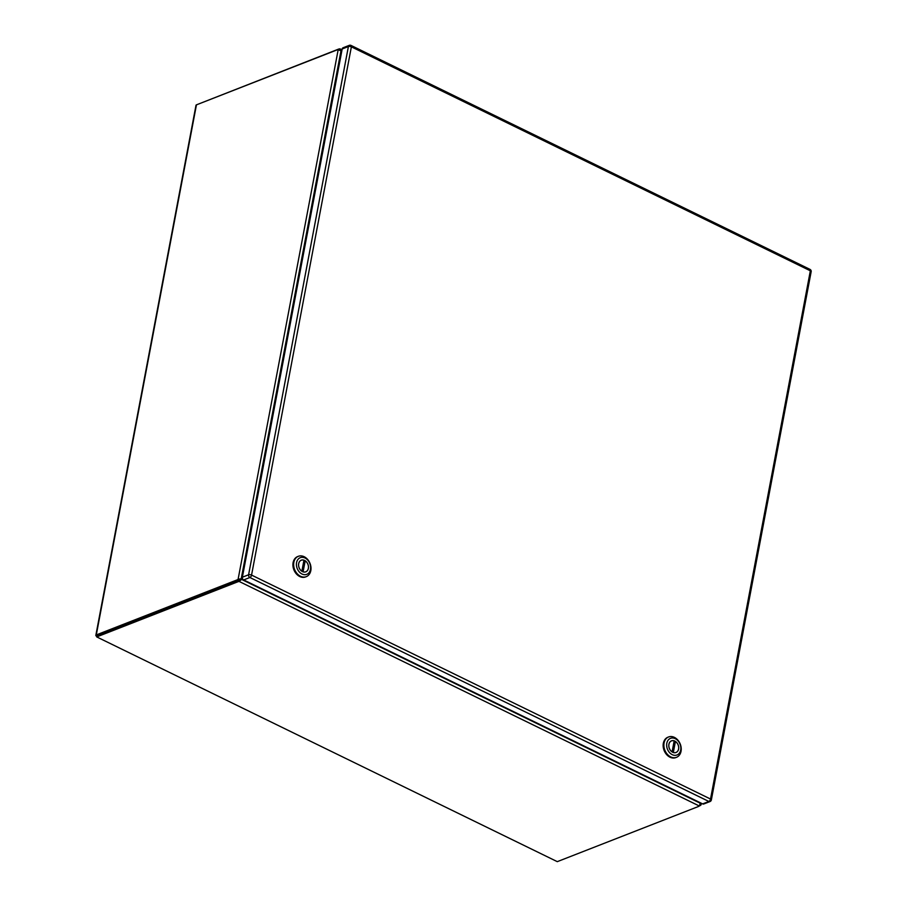 <?xml version="1.0" encoding="UTF-8"?>
<svg xmlns="http://www.w3.org/2000/svg" width="907" height="907" viewBox="0 0 907 907"><rect width="100%" height="100%" fill="white"/><g stroke="black" fill="none" stroke-linecap="round" stroke-linejoin="round"><path stroke-width="1.36" d="M672.042 751.892L672.098 751.869A6.202 4.705 -111.3 0 1 668.833 745.939A6.202 4.705 -111.3 0 1 671.497 740.894A6.202 4.705 -111.3 0 1 674.173 740.86L672.098 751.869M673.946 742.039L675.409 741.472A6.202 4.705 -111.3 0 1 678.674 747.391A6.202 4.705 -111.3 0 1 676.01 752.447A6.202 4.705 -111.3 0 1 673.323 752.47L673.266 752.493M675.409 741.472L673.323 752.47M668.221 737.119A10.918 8.288 68.7 0 0 667.847 737.255A10.918 8.288 68.7 0 0 663.221 746.824A10.918 8.288 68.7 0 0 669.978 757.186A10.918 8.288 68.7 0 0 675.794 757.594A10.918 8.288 68.7 0 0 676.157 757.436M670.704 756.903A10.918 8.288 -111.3 0 1 664.06 743.003A10.918 8.288 -111.3 0 1 668.572 736.972A10.918 8.288 -111.3 0 1 674.389 737.38A10.918 8.288 -111.3 0 1 681.032 751.279A10.918 8.288 -111.3 0 1 676.52 757.311A10.918 8.288 -111.3 0 1 670.704 756.903M666.804 743.287A8.934 6.78 -111.3 0 1 675.262 738.683A8.934 6.78 -111.3 0 1 680.692 750.055A8.934 6.78 -111.3 0 1 672.246 754.658A8.934 6.78 -111.3 0 1 666.804 743.287M674.808 741.076A6.247 4.75 -111.3 0 1 678.685 747.005A6.247 4.75 -111.3 0 1 676.021 752.493A6.247 4.75 -111.3 0 1 672.699 752.266A6.247 4.75 -111.3 0 1 668.822 746.325A6.247 4.75 -111.3 0 1 671.475 740.849A6.247 4.75 -111.3 0 1 674.808 741.076M301.816 571.229L301.861 571.217A6.202 4.705 -111.3 0 1 298.596 565.288A6.202 4.705 -111.3 0 1 301.26 560.231A6.202 4.705 -111.3 0 1 303.947 560.209L301.861 571.217M303.72 561.376L305.183 560.809A6.202 4.705 -111.3 0 1 308.448 566.739A6.202 4.705 -111.3 0 1 305.784 571.784A6.202 4.705 -111.3 0 1 303.097 571.818L303.029 571.841M305.183 560.809L303.097 571.818M297.984 556.467A10.918 8.288 68.7 0 0 297.621 556.592A10.918 8.288 68.7 0 0 292.984 566.172A10.918 8.288 68.7 0 0 299.752 576.523A10.918 8.288 68.7 0 0 305.568 576.931A10.918 8.288 68.7 0 0 305.92 576.784M300.478 576.251A10.918 8.288 -111.3 0 1 293.834 562.34A10.918 8.288 -111.3 0 1 298.346 556.308A10.918 8.288 -111.3 0 1 304.162 556.717A10.918 8.288 -111.3 0 1 310.806 570.616A10.918 8.288 -111.3 0 1 306.294 576.648A10.918 8.288 -111.3 0 1 300.478 576.251M296.578 562.623A8.934 6.78 -111.3 0 1 305.035 558.02A8.934 6.78 -111.3 0 1 310.466 569.403A8.934 6.78 -111.3 0 1 302.008 574.006A8.934 6.78 -111.3 0 1 296.578 562.623M304.582 560.424A6.247 4.75 -111.3 0 1 308.448 566.353A6.247 4.75 -111.3 0 1 305.795 571.841A6.247 4.75 -111.3 0 1 302.462 571.603A6.247 4.75 -111.3 0 1 298.596 565.673A6.247 4.75 -111.3 0 1 301.249 560.186A6.247 4.75 -111.3 0 1 304.582 560.424M339.592 49.964L339.808 48.831A6.19 2.562 -169.3 0 0 338.402 49.171L338.3 49.704M197.318 104.509L338.402 49.171M340.941 50.815L341.474 50.599L339.808 48.831L342.064 49.647M341.746 51.268A6.19 4.705 -111.3 0 1 341.474 50.599L341.848 50.781M239.221 579.8L241.228 578.734L238.11 579.267L239.221 579.8A6.19 3.106 116 0 1 238.031 580.514L97.253 635.603M96.834 636.329L96.652 636.249A2.143 0.884 10.7 0 1 95.847 635.342A2.143 0.884 10.7 0 1 96.289 634.923L236.92 579.97L238.031 580.514L96.958 635.637L96.72 636.918L557.283 861.65L698.333 806.538A6.19 2.562 10.7 0 0 699.263 805.972L239.165 581.466L239.414 580.185A6.19 2.562 -169.3 0 0 238.008 580.525L237.77 581.806L96.72 636.918M699.535 805.711L700.193 803.183L241.568 579.392L239.414 580.185M242.396 578.178L241.863 578.473A6.19 4.705 -111.3 0 1 241.455 578.655A6.19 4.705 -111.3 0 1 241.228 578.734L340.975 50.849L338.175 49.715A6.19 3.106 116 0 0 337.075 49.908L196.445 104.849A2.143 0.884 -169.3 0 0 196.003 105.269L95.847 635.342M699.705 805.79A6.19 3.106 -64 0 0 700.896 805.087L700.068 804.679M338.175 49.715L238.11 579.267A6.19 3.106 116 0 1 236.92 579.97M700.692 802.933L700.896 805.087L701.587 803.375M241.455 578.655L240.593 578.995A6.19 4.705 -111.3 0 1 240.434 579.051M340.975 50.849A6.19 4.705 -111.3 0 1 341.406 51.642L341.599 52.05M237.77 581.806A6.19 2.562 10.7 0 1 239.165 581.466L241.568 579.392A6.19 4.705 -111.3 0 1 242.158 579.006L242.588 578.768M240.695 579.732L240.695 579.732A6.19 4.705 68.7 0 1 241.285 579.346L242.554 578.677M699.943 802.57A6.19 4.705 -111.3 0 1 700.193 803.183M243.677 579.936L702.653 803.897L708.877 801.471L249.901 577.51L243.677 579.936A2.143 1.633 -111.3 0 1 242.373 577.203L248.597 574.777L348.401 46.529L342.188 48.967L242.373 577.203M342.188 48.967A2.143 1.633 -111.3 0 1 343.073 47.776L349.297 45.35A2.143 1.633 68.7 0 0 348.401 46.529A2.143 0.884 10.7 0 1 351.372 46.835L251.556 575.083L710.532 799.044L810.348 270.796L351.372 46.835A2.143 1.077 116 0 0 351.009 45.418A2.143 2.143 0 0 0 349.297 45.35A2.143 1.633 68.7 0 1 350.431 45.429A2.143 1.077 116 0 1 351.009 45.418L809.985 269.379A2.143 1.077 -64 0 1 810.348 270.796A2.143 0.884 10.7 0 1 811.153 271.703A2.143 2.143 0 0 0 809.985 269.379M710.022 801.55A2.143 2.143 0 0 0 711.349 799.951A2.143 0.884 10.7 0 0 710.532 799.044A2.143 1.077 116 0 1 708.877 801.471A2.143 1.633 68.7 0 0 710.022 801.55L703.798 803.976A2.143 1.633 -111.3 0 1 702.653 803.897M96.289 634.923L196.445 104.849M242.158 579.006L241.285 579.346M249.901 577.51A2.143 1.077 -64 0 0 251.556 575.083A2.143 0.884 10.7 0 0 248.597 574.777A2.143 1.633 68.7 0 0 249.901 577.51M667.847 737.255L668.572 736.972M675.794 757.594L676.52 757.311M305.217 572.011L305.784 571.784M297.621 556.592L298.346 556.308M305.568 576.931L306.294 576.648M711.349 799.951L811.153 271.703"/></g></svg>
